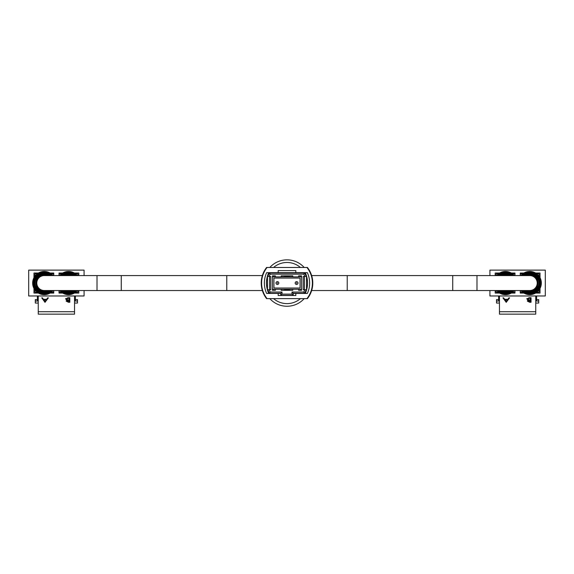 <?xml version="1.0" encoding="UTF-8"?>
<svg xmlns="http://www.w3.org/2000/svg" width="574" height="574" viewBox="0 0 574 574"><rect width="100%" height="100%" fill="white"/><g stroke="black" fill="none" stroke-linecap="round" stroke-linejoin="round"><path stroke-width="0.86" d="M269.794 298.623A23.211 23.211 0 0 0 304.206 298.623M304.206 267.477A23.211 23.211 0 0 0 269.794 267.477A23.211 23.211 0 0 1 304.206 267.477M296.593 284.46A1.413 1.413 0 0 1 295.18 283.054A1.413 1.413 0 0 1 296.593 281.64A1.413 1.413 0 0 1 298.006 283.054A1.413 1.413 0 0 1 296.593 284.46A1.413 1.413 0 0 0 298.006 283.054A1.413 1.413 0 0 0 296.593 281.64M277.407 284.46A1.413 1.413 0 0 1 275.994 283.054A1.413 1.413 0 0 1 277.407 281.64A1.413 1.413 0 0 1 278.821 283.054A1.413 1.413 0 0 1 277.407 284.46A1.413 1.413 0 0 0 278.821 283.054A1.413 1.413 0 0 0 277.407 281.64M272.463 289.282L301.537 289.282M301.537 276.819L298.631 276.819M292.812 276.819L281.188 276.819M275.369 276.819L272.463 276.819M273.92 278.067L273.92 288.033L300.08 288.033L300.08 278.067L273.92 278.067M306.523 276.539L306.523 289.698L304.442 293.292L293.228 293.292L293.228 295.373L280.772 295.373L280.772 293.292L269.558 293.292L267.477 289.698L267.477 276.539L269.558 272.944L304.442 272.944L306.523 276.539M267.52 289.762L268.955 289.762L270.275 292.044L282.013 292.044L282.013 294.125L291.987 294.125L291.987 292.044L303.725 292.044L305.045 289.762L303.201 289.762L303.201 276.474L305.045 276.474L303.725 274.185L270.275 274.185L268.955 276.474L267.52 276.474M268.955 289.762L270.799 289.762L270.799 276.474L268.955 276.474M275.369 289.282L275.369 290.322L272.463 290.322L272.463 275.85L275.369 275.85L275.369 276.883L281.188 276.883L281.188 275.85L292.812 275.85L292.812 276.883L298.631 276.883L298.631 275.85L301.537 275.85L301.537 290.322L298.631 290.322L301.12 290.322L301.12 289.282M298.631 289.282L298.631 290.322M292.812 289.282L292.812 290.322L281.188 290.322L284.51 290.322L284.51 289.325A6.752 6.752 0 0 1 284.403 289.282M281.188 289.282L281.188 290.322M305.397 272.944L304.442 272.944L303.725 274.185M270.275 274.185L269.558 272.944L268.603 272.944M268.661 293.292L269.558 293.292L270.275 292.044M303.725 292.044L304.442 293.292L305.339 293.292M269.558 289.762L269.558 276.474M305.045 289.762L306.48 289.762M304.442 276.474L304.442 289.762M306.48 276.474L305.045 276.474M282.013 292.044L280.772 293.292M282.013 294.125L280.772 295.373M291.987 294.125L293.228 295.373M291.987 292.044L293.228 293.292M284.403 276.819A6.752 6.752 0 0 1 289.597 276.819M289.597 289.282A6.752 6.752 0 0 1 284.51 289.325M301.537 290.322L301.12 290.322M289.49 289.325L289.49 290.322L292.812 290.322M289.49 276.776L289.49 275.85M272.88 275.85L272.88 276.819M272.88 289.282L272.88 290.322L275.369 290.322M272.88 290.322L272.463 290.322M301.12 276.819L301.12 275.85M284.51 275.85L284.51 276.776M261.615 284.087L261.615 282.013M264.406 284.087L264.406 282.013M312.407 283.054L312.385 282.013M309.594 282.013L309.594 284.087L309.594 282.013M267.061 298.623L266.609 298.652A25.292 25.292 0 0 1 266.609 267.448L267.061 267.477A24.919 24.919 0 0 0 267.061 298.623L306.939 298.623A24.919 24.919 0 0 0 306.939 267.477L267.061 267.477M308.181 297.59A25.292 25.292 0 0 0 308.181 268.517M306.939 267.477L307.391 267.448A25.292 25.292 0 0 1 307.391 298.652L306.939 298.623M278.175 272.664L266.645 272.664A24.919 24.919 0 0 0 266.645 293.436L278.175 293.436L278.175 295.51L295.825 295.51L295.825 293.436L307.355 293.436A24.919 24.919 0 0 0 307.355 272.664L295.825 272.664L295.825 270.591L278.175 270.591L278.175 272.664L295.825 272.664M295.825 293.436L293.228 293.436M280.772 293.436L278.175 293.436M268.725 272.664A24.919 24.919 0 0 0 268.725 293.436M305.275 272.664A24.919 24.919 0 0 1 305.275 293.436M284.84 276.819A6.594 6.594 0 0 1 289.16 276.819M289.16 289.282A6.594 6.594 0 0 1 284.84 289.282M68.528 290.53L97.013 290.53L97.013 275.577L44.263 275.577A7.476 7.476 0 0 0 36.786 283.054A7.476 7.476 0 0 1 44.263 275.577M38.25 303.043L35.294 303.043L35.294 301.056L37.403 301.056L37.403 300.259L38.25 300.259M37.367 273.712L35.452 273.712A0.531 0.531 0 0 0 34.928 274.243L34.928 276.159M34.928 289.942L34.928 291.857A0.531 0.531 0 0 0 35.452 292.388L37.367 292.388M51.151 292.388L53.073 292.388A0.531 0.531 0 0 0 53.597 291.857L53.597 290.53M53.597 275.577L53.597 274.243A0.531 0.531 0 0 0 53.073 273.712L51.151 273.712M37.403 300.259L37.403 295.976M51.122 293.077L51.122 292.41M37.403 293.077L37.403 292.41M35.294 301.056L35.294 299.614L37.403 299.614M53.138 275.577A11.602 11.602 0 0 0 32.653 283.054A11.602 11.602 0 0 0 53.138 290.53M40.783 273.633A10.038 10.038 0 0 0 40.783 292.467L40.783 292.596A10.16 10.16 0 0 1 40.783 273.504L40.783 273.504M40.783 274.523A9.213 9.213 0 0 0 40.783 291.585L40.783 291.714A9.335 9.335 0 0 1 40.783 274.386L40.783 274.386M40.783 272.7A10.92 10.92 0 0 0 40.783 293.4L40.783 293.472A10.992 10.992 0 0 1 40.783 272.628L40.783 272.628M36.09 279.624L36.09 279.624A8.861 8.861 0 0 1 49.02 275.577M49.242 275.577A8.983 8.983 0 0 0 35.954 279.624M35.201 279.624L35.201 279.624A9.686 9.686 0 0 1 50.426 275.577M50.612 275.577A9.808 9.808 0 0 0 35.071 279.624M34.318 279.624L34.318 279.624A10.511 10.511 0 0 1 51.653 275.577M51.832 275.577A10.641 10.641 0 0 0 34.189 279.624M33.45 279.624L33.45 279.624A11.344 11.344 0 0 1 52.786 275.577M52.88 275.577A11.408 11.408 0 0 0 33.378 279.624M52.786 290.53A11.344 11.344 0 0 1 33.45 286.483L33.378 286.483A11.408 11.408 0 0 0 52.88 290.53M51.653 290.53A10.511 10.511 0 0 1 34.318 286.483L34.189 286.483A10.641 10.641 0 0 0 51.832 290.53M50.426 290.53A9.686 9.686 0 0 1 35.201 286.483L35.071 286.483A9.808 9.808 0 0 0 50.612 290.53M49.02 290.53A8.861 8.861 0 0 1 36.09 286.483L35.954 286.483A8.983 8.983 0 0 0 49.242 290.53M50.964 290.53A10.038 10.038 0 0 1 47.742 292.467L47.742 292.596A10.16 10.16 0 0 0 51.143 290.53M50.964 275.577A10.038 10.038 0 0 0 47.742 273.633L47.742 273.504A10.16 10.16 0 0 1 51.143 275.577M49.644 290.53A9.213 9.213 0 0 1 47.742 291.585L47.742 291.714A9.335 9.335 0 0 0 49.852 290.53M49.644 275.577A9.213 9.213 0 0 0 47.742 274.523L47.742 274.386A9.335 9.335 0 0 1 49.852 275.577M52.22 290.53A10.92 10.92 0 0 1 47.742 293.4L47.742 293.472A10.992 10.992 0 0 0 52.313 290.53M52.22 275.577A10.92 10.92 0 0 0 47.742 272.7L47.742 272.628A10.992 10.992 0 0 1 52.313 275.577M61.633 273.712L59.718 273.712A0.531 0.531 0 0 0 59.187 274.243L59.187 275.577M59.187 290.53L59.187 291.857A0.531 0.531 0 0 0 59.718 292.388L61.633 292.388M75.416 292.388L77.332 292.388A0.531 0.531 0 0 0 77.863 291.857L77.863 290.53M77.863 275.577L77.863 274.243A0.531 0.531 0 0 0 77.332 273.712L75.416 273.712M74.541 303.043L77.49 303.043L77.49 301.056L75.381 301.056L75.381 295.976M74.541 300.259L75.381 300.259M75.381 293.077L75.381 292.41M61.669 293.077L61.669 292.41M75.381 299.614L77.49 299.614L77.49 301.056M77.404 275.577A11.602 11.602 0 0 0 59.653 275.577M59.653 290.53A11.602 11.602 0 0 0 77.404 290.53M61.64 275.577A10.16 10.16 0 0 1 65.041 273.504L65.041 273.633A10.038 10.038 0 0 0 61.827 275.577M61.827 290.53A10.038 10.038 0 0 0 65.041 292.467L65.041 292.596A10.16 10.16 0 0 1 61.64 290.53M62.932 275.577A9.335 9.335 0 0 1 65.041 274.386L65.041 274.523A9.213 9.213 0 0 0 63.14 275.577M63.14 290.53A9.213 9.213 0 0 0 65.041 291.585L65.041 291.714A9.335 9.335 0 0 1 62.932 290.53M60.471 275.577A10.992 10.992 0 0 1 65.041 272.628L65.041 272.7A10.92 10.92 0 0 0 60.564 275.577M60.564 290.53A10.92 10.92 0 0 0 65.041 293.4L65.041 293.472A10.992 10.992 0 0 1 60.471 290.53M63.771 275.577A8.861 8.861 0 0 1 73.285 275.577M73.508 275.577A8.983 8.983 0 0 0 63.542 275.577M62.365 275.577A9.686 9.686 0 0 1 74.685 275.577M74.878 275.577A9.808 9.808 0 0 0 62.171 275.577M61.131 275.577A10.511 10.511 0 0 1 75.919 275.577M76.091 275.577A10.641 10.641 0 0 0 60.959 275.577M59.997 275.577A11.344 11.344 0 0 1 77.052 275.577M77.146 275.577A11.408 11.408 0 0 0 59.904 275.577M59.904 290.53A11.408 11.408 0 0 0 77.146 290.53M77.052 290.53A11.344 11.344 0 0 1 59.997 290.53M60.959 290.53A10.641 10.641 0 0 0 76.091 290.53M75.919 290.53A10.511 10.511 0 0 1 61.131 290.53M62.171 290.53A9.808 9.808 0 0 0 74.878 290.53M74.685 290.53A9.686 9.686 0 0 1 62.365 290.53M63.542 290.53A8.983 8.983 0 0 0 73.508 290.53M73.285 290.53A8.861 8.861 0 0 1 63.771 290.53M75.23 290.53A10.038 10.038 0 0 1 72.008 292.467L72.008 292.596A10.16 10.16 0 0 0 75.409 290.53M75.23 275.577A10.038 10.038 0 0 0 72.008 273.633L72.008 273.504A10.16 10.16 0 0 1 75.409 275.577M73.91 290.53A9.213 9.213 0 0 1 72.008 291.585L72.008 291.714A9.335 9.335 0 0 0 74.118 290.53M73.91 275.577A9.213 9.213 0 0 0 72.008 274.523L72.008 274.386A9.335 9.335 0 0 1 74.118 275.577M76.486 290.53A10.92 10.92 0 0 1 72.008 293.4L72.008 293.472A10.992 10.992 0 0 0 76.579 290.53M76.486 275.577A10.92 10.92 0 0 0 72.008 272.7L72.008 272.628A10.992 10.992 0 0 1 76.579 275.577M69.827 297.705L69.827 302.254L68.442 302.254L66.182 301.128L67.007 300.159L65.637 298.997L67.904 297.705L69.827 297.705L69.827 301.852L68.442 301.852L66.182 300.726M84.084 275.577L84.084 270.124L28.7 270.124L28.7 295.976L38.25 295.976L38.25 314.157L74.541 314.157L74.541 295.976L84.084 295.976L84.084 290.53M38.25 295.976L74.541 295.976M45.052 302.354L41.723 297.856L42.404 297.856L43.445 299.298L46.623 299.298L47.692 297.856L48.381 297.856L44.959 302.354M53.755 275.577L53.755 273.03L50.11 273.03M38.408 273.03L33.974 273.03L33.974 277.68M50.11 293.077L53.755 293.077L53.755 290.53M33.974 288.421L33.974 293.077L38.408 293.077M62.674 273.03L59.029 273.03L59.029 275.577M59.029 290.53L59.029 293.077L62.674 293.077M78.81 275.577L78.81 273.03L74.376 273.03M74.376 293.077L78.81 293.077L78.81 290.53M65.637 298.588L67.007 300.159M69.189 298.171L69.189 297.762L68.284 297.762L66.275 298.588L67.438 299.807L69.189 299.865L69.189 298.171L66.275 298.997M69.189 300.331L68.765 299.922L66.821 300.711L66.821 301.12L69.189 301.788L69.189 300.331L66.821 301.12M68.765 299.922L68.765 300.331M68.284 297.762L68.284 298.171M44.959 301.953L42.01 297.856M48.08 297.856L45.052 301.953M46.286 299.757L46.286 299.355L43.775 299.355L45.016 301.479L46.286 299.757L43.775 299.757M97.013 275.577L262.354 275.577L226.773 275.577L226.773 283.054L226.773 275.577L121.272 275.577L121.272 290.53L226.773 290.53L226.773 283.054L226.773 290.53L44.263 290.53A7.476 7.476 0 0 1 36.786 283.054M71.276 275.577A7.964 7.964 0 0 0 65.78 275.577M65.78 290.53A7.964 7.964 0 0 0 71.276 290.53M64.962 290.53A8.28 8.28 0 0 0 72.087 290.53M72.087 275.577A8.28 8.28 0 0 0 64.962 275.577M47.011 275.577A7.964 7.964 0 0 0 36.298 283.054A7.964 7.964 0 0 0 47.011 290.53M47.821 275.577A8.28 8.28 0 0 0 35.983 283.054A8.28 8.28 0 0 0 47.821 290.53M476.987 275.577L476.987 290.53L311.646 290.53L347.227 290.53L347.227 283.054L347.227 290.53L452.728 290.53L452.728 275.577L347.227 275.577L347.227 283.054L347.227 275.577L529.737 275.577A7.476 7.476 0 0 1 537.214 283.054A7.476 7.476 0 0 1 529.737 290.53A7.476 7.476 0 0 0 537.214 283.054M502.724 290.53A7.964 7.964 0 0 0 508.22 290.53M508.22 275.577A7.964 7.964 0 0 0 502.724 275.577M509.038 275.577A8.28 8.28 0 0 0 501.913 275.577M501.913 290.53A8.28 8.28 0 0 0 509.038 290.53M526.989 290.53A7.964 7.964 0 0 0 537.702 283.054A7.964 7.964 0 0 0 526.989 275.577M526.179 290.53A8.28 8.28 0 0 0 538.017 283.054A8.28 8.28 0 0 0 526.179 275.577M499.459 303.043L496.51 303.043L496.51 301.056L498.619 301.056L498.619 300.259L499.459 300.259M498.584 273.712L496.668 273.712A0.531 0.531 0 0 0 496.137 274.243L496.137 275.577M496.137 290.53L496.137 291.857A0.531 0.531 0 0 0 496.668 292.388L498.584 292.388M512.367 292.388L514.282 292.388A0.531 0.531 0 0 0 514.813 291.857L514.813 290.53M514.813 275.577L514.813 274.243A0.531 0.531 0 0 0 514.282 273.712L512.367 273.712M498.619 300.259L498.619 295.976M512.331 293.077L512.331 292.41M498.619 293.077L498.619 292.41M496.51 301.056L496.51 299.614L498.619 299.614M514.347 275.577A11.602 11.602 0 0 0 496.596 275.577M496.596 290.53A11.602 11.602 0 0 0 514.347 290.53M498.591 275.577A10.16 10.16 0 0 1 501.992 273.504L501.992 273.633A10.038 10.038 0 0 0 498.77 275.577M498.77 290.53A10.038 10.038 0 0 0 501.992 292.467L501.992 292.596A10.16 10.16 0 0 1 498.591 290.53M499.882 275.577A9.335 9.335 0 0 1 501.992 274.386L501.992 274.523A9.213 9.213 0 0 0 500.09 275.577M500.09 290.53A9.213 9.213 0 0 0 501.992 291.585L501.992 291.714A9.335 9.335 0 0 1 499.882 290.53M497.421 275.577A10.992 10.992 0 0 1 501.992 272.628L501.992 272.7A10.92 10.92 0 0 0 497.514 275.577M497.514 290.53A10.92 10.92 0 0 0 501.992 293.4L501.992 293.472A10.992 10.992 0 0 1 497.421 290.53M500.715 275.577A8.861 8.861 0 0 1 510.229 275.577M510.458 275.577A8.983 8.983 0 0 0 500.492 275.577M499.315 275.577A9.686 9.686 0 0 1 511.635 275.577M511.829 275.577A9.808 9.808 0 0 0 499.122 275.577M498.081 275.577A10.511 10.511 0 0 1 512.869 275.577M513.041 275.577A10.641 10.641 0 0 0 497.909 275.577M496.948 275.577A11.344 11.344 0 0 1 514.003 275.577M514.096 275.577A11.408 11.408 0 0 0 496.854 275.577M496.854 290.53A11.408 11.408 0 0 0 514.096 290.53M514.003 290.53A11.344 11.344 0 0 1 496.948 290.53M497.909 290.53A10.641 10.641 0 0 0 513.041 290.53M512.869 290.53A10.511 10.511 0 0 1 498.081 290.53M499.122 290.53A9.808 9.808 0 0 0 511.829 290.53M511.635 290.53A9.686 9.686 0 0 1 499.315 290.53M500.492 290.53A8.983 8.983 0 0 0 510.458 290.53M510.229 290.53A8.861 8.861 0 0 1 500.715 290.53M512.173 290.53A10.038 10.038 0 0 1 508.959 292.467L508.959 292.596A10.16 10.16 0 0 0 512.36 290.53M512.173 275.577A10.038 10.038 0 0 0 508.959 273.633L508.959 273.504A10.16 10.16 0 0 1 512.36 275.577M510.86 290.53A9.213 9.213 0 0 1 508.959 291.585L508.959 291.714A9.335 9.335 0 0 0 511.068 290.53M510.86 275.577A9.213 9.213 0 0 0 508.959 274.523L508.959 274.386A9.335 9.335 0 0 1 511.068 275.577M513.436 290.53A10.92 10.92 0 0 1 508.959 293.4L508.959 293.472A10.992 10.992 0 0 0 513.529 290.53M513.436 275.577A10.92 10.92 0 0 0 508.959 272.7L508.959 272.628A10.992 10.992 0 0 1 513.529 275.577M522.849 273.712L520.927 273.712A0.531 0.531 0 0 0 520.403 274.243L520.403 275.577M520.403 290.53L520.403 291.857A0.531 0.531 0 0 0 520.927 292.388L522.849 292.388M536.633 292.388L538.548 292.388A0.531 0.531 0 0 0 539.072 291.857L539.072 289.942M539.072 276.159L539.072 274.243A0.531 0.531 0 0 0 538.548 273.712L536.633 273.712M535.75 303.043L538.706 303.043L538.706 301.056L536.597 301.056L536.597 295.976M535.75 300.259L536.597 300.259M536.597 293.077L536.597 292.41M522.878 293.077L522.878 292.41M536.597 299.614L538.706 299.614L538.706 301.056M520.862 290.53A11.602 11.602 0 0 0 541.347 283.054A11.602 11.602 0 0 0 520.862 275.577M522.857 275.577A10.16 10.16 0 0 1 526.258 273.504L526.258 273.633A10.038 10.038 0 0 0 523.036 275.577M523.036 290.53A10.038 10.038 0 0 0 526.258 292.467L526.258 292.596A10.16 10.16 0 0 1 522.857 290.53M524.148 275.577A9.335 9.335 0 0 1 526.258 274.386L526.258 274.523A9.213 9.213 0 0 0 524.356 275.577M524.356 290.53A9.213 9.213 0 0 0 526.258 291.585L526.258 291.714A9.335 9.335 0 0 1 524.148 290.53M521.687 275.577A10.992 10.992 0 0 1 526.258 272.628L526.258 272.7A10.92 10.92 0 0 0 521.78 275.577M521.78 290.53A10.92 10.92 0 0 0 526.258 293.4L526.258 293.472A10.992 10.992 0 0 1 521.687 290.53M524.98 275.577A8.861 8.861 0 0 1 537.91 279.624L538.046 279.624A8.983 8.983 0 0 0 524.758 275.577M523.574 275.577A9.686 9.686 0 0 1 538.799 279.624L538.929 279.624A9.808 9.808 0 0 0 523.388 275.577M522.347 275.577A10.511 10.511 0 0 1 539.682 279.624L539.811 279.624A10.641 10.641 0 0 0 522.168 275.577M521.214 275.577A11.344 11.344 0 0 1 540.55 279.624L540.622 279.624A11.408 11.408 0 0 0 521.12 275.577M521.12 290.53A11.408 11.408 0 0 0 540.622 286.483L540.55 286.483A11.344 11.344 0 0 1 521.214 290.53M522.168 290.53A10.641 10.641 0 0 0 539.811 286.483L539.682 286.483A10.511 10.511 0 0 1 522.347 290.53M523.388 290.53A9.808 9.808 0 0 0 538.929 286.483L538.799 286.483A9.686 9.686 0 0 1 523.574 290.53M524.758 290.53A8.983 8.983 0 0 0 538.046 286.483L537.91 286.483A8.861 8.861 0 0 1 524.98 290.53M533.217 292.467L533.217 292.596A10.16 10.16 0 0 0 533.217 273.504L533.217 273.633A10.038 10.038 0 0 1 533.217 292.467L533.217 292.596M533.217 291.585L533.217 291.714A9.335 9.335 0 0 0 533.217 274.386L533.217 274.523A9.213 9.213 0 0 1 533.217 291.585M533.217 293.4L533.217 293.472A10.992 10.992 0 0 0 533.217 272.628L533.217 272.7A10.92 10.92 0 0 1 533.217 293.4M540.177 279.624L540.622 279.624M531.043 297.705L531.043 302.254L529.659 302.254L527.398 301.128L528.216 300.159L526.853 298.997L529.12 297.705L531.043 297.705L531.043 301.852L529.659 301.852L527.398 300.726M489.916 290.53L489.916 295.976L499.459 295.976L499.459 314.157L535.75 314.157L535.75 295.976L545.3 295.976L545.3 270.124L489.916 270.124L489.916 275.577M499.459 295.976L535.75 295.976M506.261 302.354L502.932 297.856L503.62 297.856L504.654 299.298L507.839 299.298L508.908 297.856L509.597 297.856L506.175 302.354M514.971 275.577L514.971 273.03L511.326 273.03M499.624 273.03L495.19 273.03L495.19 275.577M511.326 293.077L514.971 293.077L514.971 290.53M495.19 290.53L495.19 293.077L499.624 293.077M523.89 273.03L520.245 273.03L520.245 275.577M520.245 290.53L520.245 293.077L523.89 293.077M540.026 277.68L540.026 273.03L535.592 273.03M535.592 293.077L540.026 293.077L540.026 288.421M526.853 298.588L528.216 300.159M530.405 298.171L530.405 297.762L529.493 297.762L527.492 298.588L528.654 299.807L530.405 299.865L530.405 298.171L527.492 298.997M530.405 300.331L529.974 299.922L528.037 300.711L528.037 301.12L530.405 301.788L530.405 300.331L528.037 301.12M529.974 299.922L529.974 300.331M529.493 297.762L529.493 298.171M506.175 301.953L503.226 297.856M509.296 297.856L506.261 301.953M507.495 299.757L507.495 299.355L504.991 299.355L506.225 301.479L507.495 299.757L504.991 299.757M273.561 298.623A20.571 20.571 0 0 0 300.439 298.623M300.439 267.477A20.571 20.571 0 0 0 273.561 267.477M296.593 282.695L296.593 283.405L296.593 282.695M277.407 282.695L277.407 283.405L277.407 282.695M38.25 311.711L74.541 311.711M68.442 301.852L68.442 302.254M499.459 311.711L535.75 311.711M529.659 301.852L529.659 302.254M347.227 275.577L311.646 275.577L347.227 275.577M226.773 290.53L262.354 290.53L226.773 290.53M476.987 290.53L529.737 290.53"/></g></svg>
